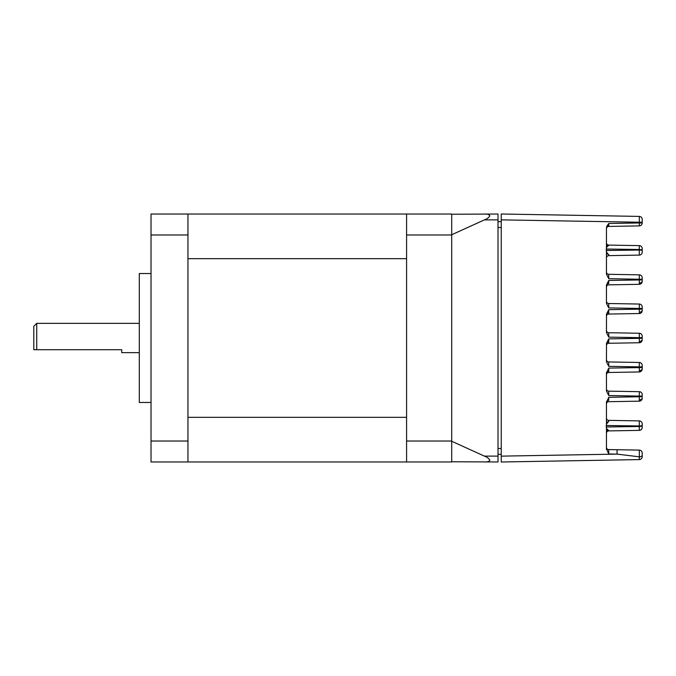 <?xml version="1.0" encoding="UTF-8"?>
<svg xmlns="http://www.w3.org/2000/svg" width="676" height="676" viewBox="0 0 676 676"><rect width="100%" height="100%" fill="white"/><g stroke="black" fill="none" stroke-linecap="round" stroke-linejoin="round"><path stroke-width="1.01" d="M406.58 258.671L406.58 417.329L187.953 417.329L187.953 258.671L406.58 258.671M406.58 214.03L406.58 234.978L451.712 234.978L451.712 214.03L151.027 214.03L151.027 234.978L187.953 234.978L187.953 214.03M187.953 461.97L187.953 441.022L151.027 441.022L151.027 461.97L406.58 461.97L406.58 441.022L451.712 441.022L451.712 461.97L406.58 461.97M406.58 234.978L406.58 441.022M451.712 234.978L451.712 441.022M151.027 402.474L139.307 402.474L139.307 273.526L151.027 273.526M151.027 441.022L151.027 234.978M187.953 441.022L187.953 234.978M33.8 338L33.8 326.28L36.732 323.348L36.732 349.72L33.8 349.72L33.8 338M139.307 352.652L121.722 352.652L121.722 349.72L36.732 349.72M639.319 459.587L501.237 461.995L501.237 456.139L617.061 454.111L617.061 449.717L608.746 449.574L639.319 450.106A2.932 2.932 0 0 1 642.2 453.038L642.2 456.655A2.932 2.932 0 0 1 639.319 459.587L639.344 456.832L617.061 454.111L608.746 453.968L606.448 448.898L606.448 402.372L608.746 397.302L606.448 402.372L606.448 404.037A2.341 2.341 0 0 1 608.746 401.696L639.319 401.164L639.319 396.077L608.746 395.545L606.49 391.108M608.738 369.806L608.746 368.09L606.448 373.16L608.746 368.09L642.2 367.558L642.2 369.02A2.932 2.932 0 0 1 639.319 371.952L639.319 366.865L608.746 366.333L606.49 361.897M606.448 361.263L606.49 343.315L608.746 338.879L608.746 343.273A2.341 2.341 0 0 0 606.448 345.613A2.341 2.341 0 0 1 608.746 343.273L639.319 342.74L639.319 337.654L608.746 337.121L606.49 332.685M606.448 332.051L606.49 314.103L608.746 309.667L642.2 309.135L642.2 310.597A2.932 2.932 0 0 1 639.319 313.529L639.319 308.442L608.746 307.91L606.49 303.473M606.49 284.892L608.746 280.455L608.73 283.565A2.341 1.656 0 0 0 606.49 284.892L606.448 287.19A2.341 2.341 0 0 1 608.746 284.85L639.319 284.317L639.319 279.23L608.746 278.698L606.49 274.262M606.541 247.441L608.746 245.092A2.341 2.341 0 0 1 606.448 242.752A2.341 2.341 0 0 0 608.746 245.092A2.341 2.341 0 0 1 606.448 242.752A2.341 2.341 0 0 0 608.746 245.092L639.319 245.625L639.268 249.495L606.152 249.03M608.738 226.19L608.73 225.573A2.341 1.656 0 0 0 606.71 226.46L606.448 228.767A2.341 2.341 0 0 1 608.746 226.426L639.319 225.894A2.932 2.932 0 0 0 642.2 222.962L642.2 222.277L642.2 222.962A2.932 2.932 0 0 1 639.319 225.894A2.932 2.932 0 0 0 642.2 222.962L639.319 222.962L639.319 225.894M608.746 309.667L608.746 314.061A2.341 2.341 0 0 0 606.448 316.402A2.341 2.341 0 0 1 608.746 314.061L639.319 313.529M608.746 368.09L608.746 372.484A2.341 2.341 0 0 0 606.448 374.825A2.341 2.341 0 0 1 608.746 372.484L639.319 371.952M608.738 452.388L608.746 449.574A2.341 2.341 0 0 1 606.448 447.233L606.49 449.532M606.448 251.928L608.062 254.091M606.448 255.08C606.761 253.77 607.53 253.618 608.755 254.615L608.746 255.638L608.755 254.615M606.541 428.559L608.755 430.527C607.53 429.801 606.761 430.198 606.448 431.71M642.2 396.77L642.2 394.615L642.2 396.77L639.319 396.77L639.335 398.485M639.327 395.392L639.319 396.068M642.2 366.865L642.2 365.403L642.2 367.558L642.2 366.865L639.319 366.865L639.319 362.471L608.746 361.939L639.319 362.471A2.932 2.932 0 0 1 642.2 365.403M642.2 338.346L642.2 336.192L642.2 338.346L639.319 338.346L639.335 340.062M642.2 308.442L642.2 306.98L642.2 309.135L642.2 308.442L639.319 308.442L639.319 304.048L608.746 303.516L639.319 304.048A2.932 2.932 0 0 1 642.2 306.98M608.746 280.455L642.2 279.923L642.2 281.385A2.932 2.932 0 0 1 639.319 284.317M642.2 279.23L642.2 277.768L642.2 279.923L642.2 279.23L639.319 279.23L639.319 274.836L608.746 274.304L608.746 278.698M501.237 214.005L639.319 216.413A2.932 2.932 0 0 1 642.2 219.345L642.2 222.277L501.237 219.861L501.237 214.005M606.448 373.16L606.448 390.475M606.448 285.525L606.448 302.84M606.448 227.854L606.448 273.628M606.71 226.46L608.746 223.494L639.319 222.962L639.319 216.413A2.932 2.932 0 0 1 642.2 219.345M501.237 456.139L501.237 219.861M639.319 255.105A2.932 2.932 0 0 0 642.2 252.173A2.932 2.932 0 0 1 639.319 255.105A2.932 2.932 0 0 0 642.2 252.173A2.932 2.932 0 0 1 639.319 255.105L608.746 255.638L639.319 255.105L639.268 250.035A2.932 0.448 -0 0 1 642.2 250.483L642.2 252.173L642.2 250.483M606.448 418.022A2.341 2.341 0 0 0 608.746 420.362L639.319 420.894A2.932 2.932 0 0 1 642.2 423.827L642.2 427.443A2.932 2.932 0 0 1 639.319 430.375L608.746 430.908A2.341 2.341 0 0 0 606.448 433.248A2.341 2.341 0 0 1 608.746 430.908M642.2 248.793L642.2 249.841L639.268 249.495L639.268 250.035L606.152 250.5M642.2 424.258L642.2 426.159L639.268 426.505L639.268 425.964L606.152 425.5M642.2 369.02L642.2 367.558M642.2 310.597L642.2 309.135M642.2 248.988L642.2 248.557A2.932 2.932 0 0 0 639.319 245.625A2.932 2.932 0 0 1 642.2 248.557A2.932 2.932 0 0 0 639.319 245.625A2.932 2.932 0 0 1 642.2 248.557M642.2 336.192A2.932 2.932 0 0 0 639.319 333.26L608.746 332.727L639.319 333.26L639.319 337.654L642.2 337.654M642.2 394.615A2.932 2.932 0 0 0 639.319 391.683L608.746 391.15L639.319 391.683L639.319 396.077L642.2 396.077M606.448 424.072L608.755 421.385L608.746 420.362L639.319 420.894L639.268 425.964A2.932 0.448 180 0 0 642.2 425.517M606.152 426.97L639.268 426.505L639.319 430.375A2.932 2.932 0 0 0 642.2 427.443M607.53 246.225L608.569 245.557M642.2 455.278A2.932 1.555 -0 0 1 639.344 456.832L639.319 450.106M639.335 280.988L639.335 281.639M639.344 283.024L639.344 283.05A2.932 2.07 0 0 0 642.2 280.954M639.344 283.058L639.344 283.498M639.335 310.2L639.335 310.85M642.2 310.166A2.932 2.07 0 0 1 639.344 312.236L639.344 312.261M639.344 341.448L639.344 341.473A2.932 2.07 0 0 0 642.2 339.377M639.319 367.558L639.335 368.606M642.2 368.589A2.932 2.07 0 0 1 639.344 370.659L639.344 370.685M639.344 399.879L639.344 399.896A2.932 2.07 0 0 0 642.2 397.801M642.2 277.768A2.932 2.932 0 0 0 639.319 274.836M639.319 342.74A2.932 2.932 0 0 0 642.2 339.808M639.319 401.164A2.932 2.932 0 0 0 642.2 398.232M608.755 421.385C607.521 422.382 606.752 422.23 606.448 420.92M608.755 245.472C607.521 246.199 606.752 245.802 606.448 244.29M606.448 257.978A2.341 2.341 0 0 1 608.746 255.638A2.341 2.341 0 0 0 606.448 257.978M606.448 271.963A2.341 2.341 0 0 0 608.746 274.304L608.73 275.588L608.746 274.304M606.448 301.175A2.341 2.341 0 0 0 608.746 303.516L608.746 307.91M606.448 330.387A2.341 2.341 0 0 0 608.746 332.727L608.746 337.121M606.448 359.598A2.341 2.341 0 0 0 608.746 361.939L608.746 366.333M606.448 388.81A2.341 2.341 0 0 0 608.746 391.15L608.746 395.536M451.712 234.741L484.388 219.894C486.982 219.007 488.807 217.638 489.863 215.788C488.841 214.393 487.016 213.827 484.388 214.098L451.712 214.233L451.712 234.741M484.388 461.902C486.982 462.173 488.807 461.615 489.863 460.238C488.841 458.379 487.016 457.01 484.388 456.106L451.712 441.259L451.712 461.767L498.009 461.97L498.009 219.894L484.388 219.894M484.388 214.098L498.009 214.03L498.009 219.894M498.009 221.627L501.237 221.643M501.237 454.357L498.009 454.373M608.73 392.435L608.738 393.973M608.73 363.223L608.738 364.761M608.738 335.55L608.73 334.003M608.73 334.012L608.746 332.727L608.73 334.012M608.73 304.8L608.738 306.338M608.746 223.494L608.746 226.426M608.746 313.977L608.73 312.777A2.341 1.656 0 0 0 606.49 314.103M608.746 343.273L608.73 341.988A2.341 1.656 0 0 0 606.49 343.315M608.746 372.4L608.73 371.2A2.341 1.656 0 0 0 606.49 372.527M639.319 396.77L608.746 397.302L608.73 400.412A2.341 1.656 0 0 0 606.49 401.738M608.73 400.412L608.73 399.846M608.746 338.879L639.319 338.346M608.746 449.574L608.746 453.968M608.738 277.126L608.73 275.588M608.73 283.548L608.73 282.999M608.738 282.171L608.738 281.512M608.73 312.76L608.73 312.211M608.738 311.382L608.738 310.723M608.73 341.971L608.73 341.422M608.738 340.594L608.738 339.935M608.73 371.192L608.73 370.634M608.738 399.017L608.738 398.358M608.73 225.564L608.738 224.195M484.388 456.106L498.009 456.106M498.009 448.484L501.237 448.484M501.237 227.516L498.009 227.516M139.307 323.348L36.732 323.348"/></g></svg>
